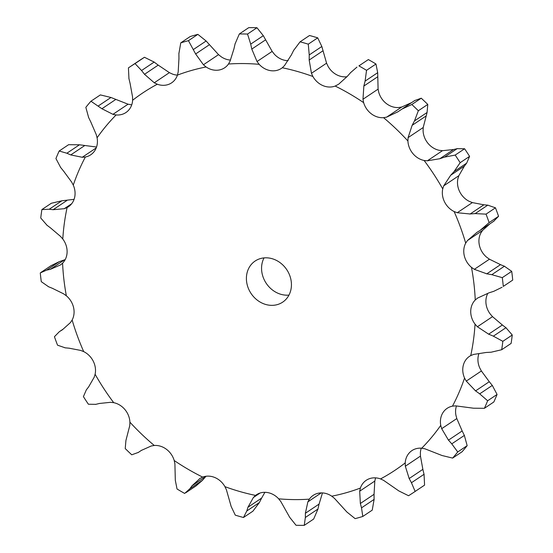 <?xml version="1.0" encoding="UTF-8"?>
<svg xmlns="http://www.w3.org/2000/svg" width="553" height="553" viewBox="0 0 553 553"><rect width="100%" height="100%" fill="white"/><g stroke="black" fill="none" stroke-linecap="round" stroke-linejoin="round"><path stroke-width="0.83" d="M178.889 53.6L180.769 42.858A255.742 221.698 56.2 0 1 188.449 40.673L197.87 34.362L206.124 40.998L218.539 54.643L221.255 56.807A19.023 16.493 56.2 0 0 230.532 60.077M197.87 34.362A255.742 221.698 56.2 0 0 190.197 36.539L180.769 42.858M178.951 59.199L178.896 53.081M177.43 75.111A226.937 196.73 56.2 0 1 206.096 66.968A19.023 16.493 56.2 0 0 218.394 70.127A19.023 16.493 56.2 0 0 224.649 67.791A19.023 16.493 56.2 0 0 228.479 64.017A226.937 196.73 56.2 0 1 259.163 64.335A19.023 16.493 56.2 0 0 270.687 70.666A19.023 16.493 56.2 0 0 281.429 68.372A19.023 16.493 56.2 0 0 282.286 67.749A226.937 196.73 56.2 0 1 312.901 76.501A19.023 16.493 56.2 0 0 322.855 85.577A19.023 16.493 56.2 0 0 335.18 86.054A226.937 196.73 56.2 0 1 363.639 102.644A19.023 16.493 56.2 0 0 371.353 113.842A19.023 16.493 56.2 0 0 383.561 117.685A226.937 196.73 56.2 0 1 407.92 140.98A19.023 16.493 56.2 0 0 412.863 153.54A19.023 16.493 56.2 0 0 424.123 160.488A226.937 196.73 56.2 0 1 442.732 188.898A19.023 16.493 56.2 0 0 444.571 201.963A19.023 16.493 56.2 0 0 454.117 211.536A226.937 196.73 56.2 0 1 465.695 243.133A19.023 16.493 56.2 0 0 464.306 255.811A19.023 16.493 56.2 0 0 471.481 267.362A226.937 196.73 56.2 0 1 475.248 299.989A19.023 16.493 56.2 0 0 470.721 311.422A19.023 16.493 56.2 0 0 475.048 324.155A226.937 196.73 56.2 0 1 470.741 355.593A19.023 16.493 56.2 0 0 469.483 356.346A19.023 16.493 56.2 0 0 463.386 364.994A19.023 16.493 56.2 0 0 464.561 378.052A226.937 196.73 56.2 0 1 452.485 406.151A19.023 16.493 56.2 0 0 447.135 408.342A19.023 16.493 56.2 0 0 442.801 412.877A19.023 16.493 56.2 0 0 440.748 425.368A226.937 196.73 56.2 0 1 421.711 448.213A19.023 16.493 56.2 0 0 411.909 450.619A19.023 16.493 56.2 0 0 410.367 451.822A19.023 16.493 56.2 0 0 405.218 462.889A226.937 196.73 56.2 0 1 380.533 478.926A19.023 16.493 56.2 0 0 368.291 479.154A19.023 16.493 56.2 0 0 366.224 480.301A19.023 16.493 56.2 0 0 360.404 488.05A226.937 196.73 56.2 0 1 331.745 496.193A19.023 16.493 56.2 0 0 319.44 493.027A19.023 16.493 56.2 0 0 313.185 495.37A19.023 16.493 56.2 0 0 309.355 499.145A226.937 196.73 56.2 0 1 278.671 498.827A19.023 16.493 56.2 0 0 267.147 492.495A19.023 16.493 56.2 0 0 256.405 494.783A19.023 16.493 56.2 0 0 255.548 495.412A226.937 196.73 56.2 0 1 224.94 486.661A19.023 16.493 56.2 0 0 214.979 477.585A19.023 16.493 56.2 0 0 202.654 477.101A226.937 196.73 56.2 0 1 174.202 460.518A19.023 16.493 56.2 0 0 166.481 449.319A19.023 16.493 56.2 0 0 154.273 445.476A226.937 196.73 56.2 0 1 129.914 422.181A19.023 16.493 56.2 0 0 124.971 409.621A19.023 16.493 56.2 0 0 113.711 402.674A226.937 196.73 56.2 0 1 95.109 374.263A19.023 16.493 56.2 0 0 93.263 361.199A19.023 16.493 56.2 0 0 83.717 351.625A226.937 196.73 56.2 0 1 72.139 320.028A19.023 16.493 56.2 0 0 73.528 307.344A19.023 16.493 56.2 0 0 66.353 295.8A226.937 196.73 56.2 0 1 62.586 263.173A19.023 16.493 56.2 0 0 67.113 251.739A19.023 16.493 56.2 0 0 62.786 239.007A226.937 196.73 56.2 0 1 67.093 207.569A19.023 16.493 56.2 0 0 68.351 206.815A19.023 16.493 56.2 0 0 74.448 198.168A19.023 16.493 56.2 0 0 73.273 185.11A226.937 196.73 56.2 0 1 85.356 157.011A19.023 16.493 56.2 0 0 90.706 154.819A19.023 16.493 56.2 0 0 95.033 150.285A19.023 16.493 56.2 0 0 97.086 137.794A226.937 196.73 56.2 0 1 116.123 114.941A19.023 16.493 56.2 0 0 125.925 112.542A19.023 16.493 56.2 0 0 127.473 111.34A19.023 16.493 56.2 0 0 132.616 100.273A226.937 196.73 56.2 0 1 157.308 84.229A19.023 16.493 56.2 0 0 169.55 84.001A19.023 16.493 56.2 0 0 171.61 82.853A19.023 16.493 56.2 0 0 177.43 75.111L178.19 71.938L178.937 58.694M206.096 66.968L203.421 64.77L195.631 53.959L188.449 40.673M177.423 75.132A19.023 16.493 56.2 0 1 172.467 74.074L169.398 72.643L158.206 65.123L144.506 74.302L154.28 82.777L169.398 72.643M131.738 104.821A19.023 16.493 56.2 0 1 131.289 104.787L128.068 104.199L112.95 114.326L101.911 108.741L90.934 101.22A255.742 221.698 56.2 0 0 85.839 107.344L88.646 117.582M360.404 488.05L359.692 491.195L360.362 503.486L374.063 494.306L374.81 481.062L375.57 477.889A19.023 16.493 56.2 0 1 375.577 477.868M405.218 462.889L405.335 466.234L409.172 478.539L422.872 469.359L420.453 456.107L420.384 452.727A19.023 16.493 56.2 0 1 421.262 448.179M440.748 425.368L441.688 428.686L448.469 440.133L462.17 430.953L456.806 418.559L455.914 415.206A19.023 16.493 56.2 0 1 456.46 405.964M464.561 378.052L466.269 381.114L475.58 390.895L489.281 381.715L481.387 370.987L479.728 367.89A19.023 16.493 56.2 0 1 478.552 354.832A19.023 16.493 56.2 0 1 478.919 353.664M475.048 324.155L477.398 326.761L488.658 334.171L502.359 324.991L492.516 316.634L490.214 313.993A19.023 16.493 56.2 0 1 485.887 301.261A19.023 16.493 56.2 0 1 487.808 293.387M471.481 267.362L474.329 269.325L486.813 273.825L500.513 264.645L489.44 259.198L486.647 257.2A19.023 16.493 56.2 0 1 479.472 245.656A19.023 16.493 56.2 0 1 480.861 232.972L482.562 230.414L489.937 223.813M454.117 211.536L457.255 212.725L470.168 213.983L483.868 204.804L472.373 202.598L469.283 201.375A19.023 16.493 56.2 0 1 459.737 191.801A19.023 16.493 56.2 0 1 457.891 178.737L458.845 175.702L464.389 166.073L466.642 163.17L469.587 156.375L460.158 162.693L454.041 171.61L466.642 163.17M424.123 160.488L427.351 160.812L439.856 158.711L453.557 149.531L442.469 150.686L439.289 150.326A19.023 16.493 56.2 0 1 428.029 143.379A19.023 16.493 56.2 0 1 423.086 130.819L423.211 127.508L427.082 112.487L427.773 104.434L418.345 110.752L414.48 120.927L427.082 112.487M383.561 117.685L386.651 117.132L397.946 111.775L411.646 102.595L401.768 107.006L398.727 107.524A19.023 16.493 56.2 0 1 386.519 103.681A19.023 16.493 56.2 0 1 378.798 92.482L378.093 89.13L377.685 72.692L375.971 64.01L366.542 70.328L365.091 81.125L377.685 72.692M346.973 76.743A19.023 16.493 56.2 0 1 338.021 75.415A19.023 16.493 56.2 0 1 328.06 66.339L326.574 63.173L321.832 46.493L317.712 37.846L308.284 44.164L309.231 54.934L321.832 46.493M288.113 60.685A19.023 16.493 56.2 0 1 285.853 60.505A19.023 16.493 56.2 0 1 274.329 54.173L272.152 51.408L263.311 35.682L256.965 27.733L247.537 34.051L250.716 44.122L263.311 35.682M288.963 295.102A24.74 21.449 56.2 0 1 264.479 280.302A24.74 21.449 56.2 0 1 264.037 257.898M203.421 64.77L218.539 54.643M195.631 53.959L209.331 44.772M193.522 49.438L206.124 40.998M249.313 290.463A24.74 21.449 56.2 0 1 255.147 261.023A24.74 21.449 56.2 0 1 286.737 269.643A24.74 21.449 56.2 0 1 282.687 302.138A24.74 21.449 56.2 0 1 249.313 290.463M157.308 84.229L154.28 82.777M228.479 64.017L230.02 61.259L233.926 48.906M138.872 60.878A255.742 221.698 56.2 0 1 144.457 57.27L154.156 62.074L141.561 70.514L135.029 63.588A255.742 221.698 56.2 0 0 129.443 67.19L138.872 60.878M153.741 61.777L158.607 65.434M235.046 43.964L239.325 33.968L248.746 27.65A255.742 221.698 56.2 0 1 256.965 27.733M132.616 100.273L132.547 96.893L130.128 83.641M259.163 64.335L257.034 61.535L272.152 51.408M116.123 114.941L112.95 114.326M282.286 67.749L284.505 65.6L291.348 54.934M90.934 101.22L100.363 94.909L110.959 97.48L128.068 104.199M293.602 50.468L300.085 41.821L309.514 35.503A255.742 221.698 56.2 0 1 317.712 37.846M97.086 137.794L96.194 134.441L90.83 122.047M312.901 76.501L311.457 73.3L326.574 63.173M85.356 157.011L82.245 157.273L96.215 147.921M335.18 86.054L338.374 84.367M82.245 157.273L70.749 154.923L66.872 153.229L59.164 151.017L68.593 144.699L79.473 144.789L96.54 147.036M375.971 64.01A255.742 221.698 56.2 0 0 368.353 59.565L358.925 65.883A255.742 221.698 56.2 0 1 366.542 70.328M73.273 185.11L71.614 182.013L63.719 171.285M363.639 102.644L362.975 99.257L378.093 89.13M67.093 207.569L64.272 208.695L71.662 203.746M64.272 208.695L53.143 209.705L49.245 209.234L41.89 209.58L51.311 203.269L61.839 200.794L74.081 199.336M427.773 104.434A255.742 221.698 56.2 0 0 421.248 98.199L414.639 100.591L402.045 109.031L411.819 104.51A255.742 221.698 56.2 0 1 418.345 110.752M414.93 100.397L411.342 102.803M62.786 239.007L60.484 236.366L50.641 228.009M407.92 140.98L408.093 137.635L423.211 127.508M62.586 263.173L60.567 264.859M60.408 264.97L50.295 269.352L46.673 270.106L40.272 272.919A255.742 221.698 56.2 0 0 41.281 281.657L48.595 286.765M41.026 272.38L50.931 265.737L59.268 261.666L65.192 259.613M469.587 156.375A255.742 221.698 56.2 0 0 464.603 148.764L457.137 148.667L444.543 157.107L455.174 155.082A255.742 221.698 56.2 0 1 460.158 162.693M457.49 148.584L453.19 149.621M66.353 295.8L63.56 293.802L52.487 288.355M442.732 188.898L443.727 185.829L458.845 175.702M72.139 320.028L70.438 322.586L62.385 329.795L59.565 331.537M495.46 207.817L486.032 214.135L475.158 213.603L487.76 205.163L495.46 207.817A255.742 221.698 56.2 0 1 498.564 216.285L493.67 221.297M493.435 221.463L479.997 230.477L489.135 222.596A255.742 221.698 56.2 0 0 486.032 214.135M488.14 205.204L483.474 204.769M83.717 351.625L80.627 350.402L69.132 348.196M465.695 243.133L467.444 240.541L482.562 230.414M95.109 374.263L94.155 377.298L88.611 386.927L86.358 389.83L83.413 396.625A255.742 221.698 56.2 0 0 88.397 404.236L95.863 404.333M511.719 271.343A255.742 221.698 56.2 0 1 512.728 280.081L503.299 286.399A255.742 221.698 56.2 0 0 502.29 277.654L491.811 274.675L504.405 266.235L511.719 271.343L502.29 277.654M504.785 266.394L500.119 264.493M113.711 402.674L110.531 402.314L99.443 403.469M475.248 299.989L477.64 298.046L489.004 292.827L493.732 291.334L502.069 287.263M129.914 422.181L129.789 425.492L125.918 440.513L125.227 448.566A255.742 221.698 56.2 0 0 131.752 454.801L138.361 452.409M512.265 335L502.836 341.319L493.359 336.155L505.954 327.715L512.265 335A255.742 221.698 56.2 0 1 511.11 343.42L501.689 349.731L491.161 352.206L486.149 352.475L473.61 354.432L470.741 355.593M506.306 327.991L501.993 324.722M154.273 445.476L151.232 445.995L141.354 450.405M174.202 460.518L174.907 463.87L175.315 480.308L177.029 488.99A255.742 221.698 56.2 0 0 184.647 493.435L189.838 488.783L202.439 480.343L196.045 485.893L185.877 492.702M202.654 477.101L199.951 478.469L192.009 485.797L206.027 476.257M202.101 480.716L206.027 476.251M497.071 394.455L487.642 400.773L479.693 393.86L492.294 385.42L497.071 394.455A255.742 221.698 56.2 0 1 493.836 401.983L484.407 408.301L473.527 408.211L455.637 405.854L452.485 406.151M492.585 385.8L488.97 381.349M224.94 486.661L226.426 489.827L231.168 506.507L235.288 515.154A255.742 221.698 56.2 0 0 243.486 517.497L246.797 510.972L259.398 502.532L252.915 511.179L243.486 517.497M255.548 495.412L253.378 497.527L247.951 507.246L261.652 498.066L264.887 492.315M259.163 502.988L261.866 497.624M467.161 445.656L457.732 451.974L451.76 443.859L464.354 435.418L467.161 445.656A255.742 221.698 56.2 0 1 462.066 451.78L452.637 458.091L442.041 455.52L424.932 448.801L421.711 448.213M464.568 435.868L461.942 430.51M278.671 498.827L280.848 501.592L289.689 517.318L296.035 525.267A255.742 221.698 56.2 0 0 304.254 525.35L305.353 517.477L317.954 509.036L313.675 519.032L304.254 525.35M309.355 499.145L307.862 501.868L305.374 513.274L319.074 504.094L322.468 492.923M317.83 509.534L319.178 503.603M424.58 485.119L415.151 491.43L411.446 482.734L424.047 474.294L424.58 485.119A255.742 221.698 56.2 0 1 423.557 485.81L414.128 492.122A255.742 221.698 56.2 0 1 408.543 495.73L398.844 490.926L383.602 480.357L380.533 478.926M424.151 474.792L422.748 468.868M331.745 496.193L334.461 498.357L346.876 512.002L355.13 518.638A255.742 221.698 56.2 0 0 362.803 516.461L361.51 507.841L374.111 499.4L372.231 510.143L362.803 516.461M374.105 499.919L374.049 493.801M144.81 74.676L141.278 70.134M128.953 78.706L128.42 67.881A255.742 221.698 56.2 0 1 129.443 67.19M130.252 84.132L128.849 78.208M257.034 61.535L251.795 49.086L250.716 44.122M239.325 33.968A255.742 221.698 56.2 0 1 247.537 34.051M233.822 49.397L235.17 43.466M91.058 122.489L88.432 117.132M311.457 73.3L309.175 60.035L309.231 54.934M300.085 41.821A255.742 221.698 56.2 0 1 308.284 44.164M291.134 55.376L293.837 50.012M60.706 167.58L55.929 158.545A255.742 221.698 56.2 0 1 59.164 151.017M64.03 171.651L60.415 167.2M362.975 99.257L363.86 86.04L365.091 81.125M350.561 72.657L356.955 67.107M346.973 76.749L350.899 72.284M338.816 84.063L347.291 76.383M47.046 225.285L40.735 218A255.742 221.698 56.2 0 1 41.89 209.58M51.007 228.278L46.694 225.009M408.093 137.635L412.13 125.337L414.48 120.927M397.545 112.045L402.466 108.754M52.881 288.507L48.215 286.606M443.727 185.829L450.688 175.253L454.041 171.61M439.393 158.863L445.02 156.941M59.33 331.703L54.436 336.715A255.742 221.698 56.2 0 0 57.54 345.183L65.24 347.837M69.526 348.231L64.86 347.796M467.444 240.541L476.907 232.384L479.997 230.477M469.677 214.011L475.67 213.555M99.81 403.379L95.51 404.416M486.322 273.735L492.315 274.751M141.658 450.197L138.07 452.603M502.836 341.319A255.742 221.698 56.2 0 1 501.689 349.731M488.195 333.964L493.836 336.348M192.23 485.493L189.631 489.073M199.951 478.469L199.529 478.753M487.642 400.773A255.742 221.698 56.2 0 1 484.407 408.301M475.179 390.591L480.115 394.151M248.076 506.866L246.693 511.338M457.732 451.974A255.742 221.698 56.2 0 1 452.637 458.091M448.151 439.759L452.098 444.218M305.387 512.852L305.36 517.891M415.151 491.43A255.742 221.698 56.2 0 1 414.128 492.122M408.95 478.11L411.688 483.149M360.259 503.043L361.634 508.276M144.457 57.27L135.029 63.588M251.795 49.086L265.495 39.906M101.911 108.741L115.618 99.561M98.365 105.92L110.959 97.48M309.175 60.035L322.876 50.855M70.749 154.923L84.457 145.743M66.872 153.229L79.473 144.789M368.353 59.565L358.925 65.883M363.86 86.04L377.568 76.86M53.143 209.705L66.851 200.525M49.245 209.234L61.839 200.794M421.248 98.199L411.819 104.51M412.13 125.337L425.831 116.158M50.295 269.352L63.996 260.173M46.673 270.106L59.268 261.666M464.603 148.764L455.174 155.082M450.688 175.253L464.389 166.073M498.564 216.285L489.135 222.596M512.728 280.081L503.299 286.399M386.651 117.132L401.768 107.006M427.351 160.812L442.469 150.686M457.255 212.725L472.373 202.598M474.329 269.325L489.44 259.198M477.398 326.761L492.516 316.634M466.269 381.114L481.387 370.987M441.688 428.686L456.806 418.559M253.378 497.527L260.117 493.006M405.335 466.234L420.453 456.107M307.862 501.868L321.245 492.896M359.692 491.195L374.81 481.062M63.063 329.187L60.09 331.178M494.112 221.013L481.704 229.322"/></g></svg>
